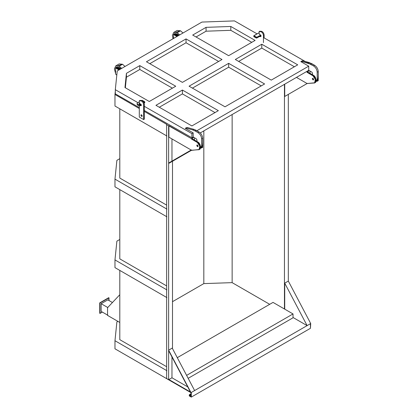 <?xml version="1.0" encoding="UTF-8"?>
<svg xmlns="http://www.w3.org/2000/svg" width="418" height="418" viewBox="0 0 418 418"><rect width="100%" height="100%" fill="white"/><g stroke="black" fill="none" stroke-linecap="round" stroke-linejoin="round"><path stroke-width="0.63" d="M199.062 149.513L199.731 149.127L200.441 145.778L198.085 142.136L197.416 142.522L196.909 142.177L197.578 141.791L196.909 142.177L191.559 139.089L192.223 138.703L198.085 142.136L197.416 142.522L199.778 146.159L199.062 149.513L191.292 150.396L191.371 149.916L191.559 150.245L168.632 163.48L172.232 161.4L168.632 163.48L168.632 350.174L190.822 392.721L168.632 350.639L168.632 379.711L166.636 378.556L166.636 124.621L166.902 124.465L144.299 111.418L166.902 124.465L166.636 124.621L166.636 378.556L168.632 379.711L171.965 377.783L171.965 356.962L171.965 377.783L168.898 379.554L190.436 391.99L168.898 379.554L168.632 379.711L168.632 350.639L191.026 392.638L168.632 350.174L168.632 163.48L191.292 150.396L191.104 150.072L168.632 163.046L168.632 125.776L168.898 125.619L191.559 138.703L193.816 137.402L191.559 138.703L166.636 124.621L168.632 125.776L168.632 163.046L191.371 149.916L191.559 150.245L198.404 149.712C200.875 150.318 199.987 143.829 197.416 142.522L191.559 139.089L191.559 138.703L191.559 139.089L192.223 138.703L198.085 142.136C200.656 143.442 201.544 149.931 199.067 149.331M306.472 71.619L307.11 71.99L309.367 70.684L307.11 71.99L306.472 71.619M115.316 91.119L114.971 94.484L139.304 108.534L114.971 94.484L115.316 91.119M119.799 258.867L119.799 189.615L119.799 258.867L166.636 285.907L119.799 258.867M119.799 178.068L119.799 108.816L119.799 178.068L166.636 205.113L119.799 178.068M119.799 339.667L119.799 270.409L119.799 339.667L166.636 366.706L119.799 339.667M171.965 161.123L171.965 138.933L171.965 161.123M168.898 137.161L168.898 125.619L168.898 137.161L191.183 150.025L168.898 137.161M172.498 348.602L172.498 161.249L172.498 348.602M168.632 350.174L172.232 348.095L168.632 350.174M201.993 147.82L202.714 144.497L201.335 148.019L202.662 147.434L202.709 142.47L202.302 147.585M172.498 301.681L203.822 283.603L203.822 130.886L203.822 283.603L232.142 282.641L232.142 114.537L232.142 282.641L269.699 304.32L232.142 282.641L203.822 283.603L172.498 301.681M273.032 302.397L284.454 308.996L284.454 84.331L284.454 308.996L273.032 302.397L177.284 357.677L273.032 302.397M314.618 82.801L315.282 82.414L315.998 79.059L313.636 75.423L312.972 75.804L312.465 75.465L313.134 75.078L312.465 75.465L307.11 72.371L307.779 71.99L313.636 75.423L312.972 75.804L315.329 79.446L314.618 82.801L307.11 83.532L288.321 94.379L288.321 281.074L310.71 323.537L310.443 328.308L310.443 323.689L194.621 390.558L307.11 325.617L284.721 283.153L284.721 309.148L284.721 283.153L288.321 281.074L288.321 94.379L307.11 83.532L296.477 77.393L307.11 83.532L313.955 82.999C316.431 83.605 315.543 77.116 312.972 75.804L307.11 72.371L307.11 71.99L307.11 72.371L307.779 71.99L313.636 75.423C316.207 76.729 317.1 83.219 314.623 82.612M312.988 79.869C313.85 79.854 313.85 79.342 312.988 78.333C312.131 78.349 312.131 78.861 312.988 79.869C312.131 78.861 312.131 78.349 312.988 78.333C313.85 79.342 313.85 79.854 312.988 79.869L313.657 79.488L312.988 78.333L313.657 79.488L312.988 79.869L313.458 79.916M288.321 94.379L284.721 96.459L284.721 84.18L284.721 96.459L307.376 83.375L288.321 94.379M119.799 322.471L117.886 321.364L116.883 321.944L114.971 340.727L166.902 370.709L114.971 340.727L116.883 321.944L117.886 321.364L107.557 315.402L119.799 322.471M114.971 348.805L114.971 340.727L114.971 348.805L190.958 392.674L190.958 396.525L189.626 395.752L189.291 394.791L189.291 395.945L191.292 397.1L191.292 392.481L191.292 397.1L310.443 328.308L191.292 397.1L189.291 395.945L189.291 394.791L189.626 395.752L190.958 396.525L190.958 392.674L114.971 348.805M317.549 81.108L318.27 77.779L316.891 81.306L318.218 80.721L318.265 75.757L317.858 80.867M166.902 136.007L114.971 106.026L114.971 94.484L114.971 106.026L166.902 136.007M116.826 74.859L115.587 74.143L116.826 74.859M197.437 146.587C198.294 146.566 198.294 146.054 197.437 145.046C196.575 145.062 196.575 145.579 197.437 146.587C196.575 145.579 196.575 145.062 197.437 145.046C198.294 146.054 198.294 146.566 197.437 146.587L198.101 146.201L197.437 145.046L198.101 146.201L197.437 146.587L197.907 146.634M141.545 114.83C140.683 114.846 140.683 115.358 141.545 116.366C142.402 116.35 142.402 115.838 141.545 114.83L142.209 115.985L141.545 114.83C140.683 114.846 140.683 115.358 141.545 116.366C142.402 116.35 142.402 115.838 141.545 114.83L141.075 114.783M144.299 111.418L144.299 119.182L143.635 119.569L139.304 117.066L139.304 105.733L139.304 117.066L143.635 119.569L143.635 104.636L143.635 119.569L144.299 119.182L144.299 104.249L143.635 104.636C143.431 102.885 142.616 101.637 141.19 100.9C142.616 101.637 143.431 102.885 143.635 104.636L144.299 104.249L144.299 111.418M187.755 386.901L171.965 377.783L187.755 386.901M307.11 325.617L293.023 317.481L307.11 325.617L284.721 283.153L288.321 281.074L310.71 323.537L307.11 325.617M293.023 317.79L188.173 378.321L293.023 317.79L293.023 313.939L284.454 308.996L293.023 313.939L186.616 375.374L293.023 313.939L293.023 317.79M194.621 390.558L191.292 392.481L194.621 390.558L172.232 348.095L194.621 390.558M190.958 394.984L189.626 395.752L190.958 394.984M190.958 394.216L189.626 394.984L190.958 394.216M190.958 393.829L189.291 394.791L190.958 393.829M119.799 239.462L116.883 241.144L114.971 259.928L166.902 289.909L114.971 259.928L116.883 241.144L119.799 239.462M166.902 297.606L114.971 267.625L114.971 259.928L114.971 267.625L166.902 297.606M114.971 186.825L166.902 216.806L114.971 186.825L114.971 179.129L116.883 160.345L119.799 158.662L116.883 160.345L114.971 179.129L114.971 186.825M166.902 209.11L114.971 179.129L166.902 209.11M191.026 392.638L191.292 392.481L191.026 392.638M194.49 140.009L194.49 137.788L194.49 140.009M310.046 73.296L310.046 71.07L310.046 73.296M316.891 81.306L316.055 81.369L316.891 81.306M312.988 78.333L312.518 78.286M197.437 145.046L196.962 144.999M201.335 148.019L200.504 148.087L201.335 148.019M101.161 311.4L107.823 315.245L101.161 311.4L101.161 303.703L107.823 299.858L112.442 302.522L107.823 299.858L101.161 303.703L107.823 307.549L101.161 303.703L101.161 311.4M99.991 313.416L102.326 312.074L99.724 313.265L99.991 313.416L99.991 303.029L99.724 302.878L99.724 313.265L99.724 302.878L108.722 297.684L99.724 302.878L99.991 303.029L99.991 313.416M108.988 300.532L108.988 297.835L99.991 303.029L108.988 297.835L108.722 297.684L108.988 300.532M107.557 315.402L107.557 307.705L119.799 294.721L107.557 307.705L107.557 315.402M118.989 69.952L115.587 67.988L116.12 67.679L119.522 69.644L116.12 67.679L115.587 67.988L115.587 74.143L115.587 67.988L118.989 69.952M177.498 36.167L174.097 34.208L173.564 34.511L176.966 36.476L173.564 34.511L173.564 38.44L173.564 34.511L174.097 34.208L177.498 36.167M177.195 32.714L179.662 34.924L177.195 32.714L180.524 30.791L182.995 32.996L180.524 30.791L177.195 32.714L173.778 32.374L172.362 35.504L173.042 38.743L172.362 35.504L173.778 32.374L177.195 32.714M178.909 35.358L177.195 33.895L173.768 34.396L174.499 33.628L177.195 33.895L178.909 35.358M173.564 34.866L173.564 37.531L173.564 34.866M175.367 34.94L177.195 35.175L178.063 35.843L177.195 35.175L175.367 34.94M175.879 32.165L180.524 30.791L177.107 30.451L173.778 32.374M174.29 34.318L174.855 33.471L174.29 34.318M175.283 34.987L175.952 34.6L177.859 34.788L178.732 35.457L177.859 34.788L175.644 34.846M177.859 34.788L177.195 35.175L177.859 34.788M115.802 65.845L114.386 68.975L115.587 73.354L114.386 68.975L115.802 65.845L119.214 66.185L115.802 65.845L119.13 63.923L122.547 64.262L125.019 66.472L122.547 64.262L119.214 66.185L121.685 68.395L119.214 66.185L122.547 64.262L117.897 65.636M116.794 75.193L116.329 74.571L116.794 75.193M120.933 68.829L119.214 67.371L115.791 67.868L116.523 67.105L119.214 67.371L120.933 68.829M115.587 68.338L115.587 71.003L115.587 68.338M117.39 68.411L119.214 68.646L120.086 69.315L119.214 68.646L117.39 68.411M116.314 67.789L116.878 66.948L116.314 67.789M117.306 68.458L117.97 68.071L119.882 68.259L120.755 68.933L119.882 68.259L117.667 68.317M119.882 68.259L119.214 68.646L119.882 68.259M260.806 36.638L260.257 36.387L260.968 36.523L260.874 35.394L259.118 33.821L259.118 31.601L261.01 31.721C262.436 32.463 263.251 33.706 263.45 35.457L263.45 42.626L263.45 35.457C263.251 33.706 262.436 32.463 261.01 31.721L259.118 31.601L259.787 31.214L261.673 31.34C263.105 32.076 263.92 33.32 264.119 35.07L264.119 37.902L264.119 35.07L263.45 35.457L264.119 35.07C263.92 33.32 263.105 32.076 261.673 31.34L261.01 31.721L261.673 31.34L259.787 31.214L259.118 31.601L259.118 33.821L260.874 35.394L260.968 36.523M140.276 104.808L141.148 105.2L140.276 104.808M139.967 100.393L141.859 100.513C143.285 101.255 144.1 102.499 144.299 104.249C144.1 102.499 143.285 101.255 141.859 100.513L141.19 100.9L139.304 100.78L141.19 100.9L141.859 100.513L139.967 100.393L139.304 100.78L139.304 103L139.304 100.78L139.967 100.393M140.291 105.498L141.148 105.697L141.148 104.766L139.304 103L141.148 104.766L141.148 105.697L140.291 105.498M141.545 116.366L142.209 115.985L141.545 116.366L142.016 116.413M200.964 147.622L201.654 146.039L200.583 147.758L202.03 147.005L202.72 145.422L201.654 146.039L201.633 138.891L201.654 146.039L202.72 145.422L202.699 138.28L201.633 138.891C201.392 136.237 200.185 134.147 198.001 132.631C200.185 134.147 201.392 136.237 201.633 138.891L202.699 138.28C202.458 135.62 201.251 133.53 199.067 132.015L198.001 132.631L194.913 130.86L198.001 132.631L199.067 132.015L195.979 130.249L194.913 130.86L192.787 129.946L194.913 130.86L195.979 130.249L193.853 129.334L192.787 129.946L186.423 128.159L192.787 129.946L193.853 129.334L187.489 127.542L186.423 128.159L187.489 127.542L186.323 127.725L185.258 128.336L186.423 128.159L185.258 128.336L193.163 132.872L191.899 133.603L144.299 106.313L191.899 133.603L191.909 137.762L144.299 110.467L191.909 137.762L193.173 137.031L196.324 138.839L193.173 137.031L193.163 132.872L191.899 133.603L191.909 137.762L193.173 137.031L193.163 132.872L185.258 128.336L187.489 127.542L193.853 129.334L199.067 132.015C201.251 133.53 202.458 135.62 202.699 138.28L202.72 145.422L201.408 147.162M316.52 80.909L317.586 80.293L318.276 78.709L317.21 79.326L317.184 72.178L318.255 71.562L318.276 78.709L318.255 71.562C318.014 68.907 316.802 66.817 314.618 65.302L313.552 65.913L314.618 65.302C316.802 66.817 318.014 68.907 318.255 71.562L317.184 72.178C316.948 69.524 315.736 67.434 313.552 65.913L310.469 64.147L311.535 63.531L314.618 65.302L309.409 62.616L308.343 63.233L309.409 62.616L303.045 60.829L311.535 63.531L310.469 64.147L301.979 61.446L303.045 60.829L300.814 61.624L301.88 61.007L303.045 60.829L300.814 61.624L308.719 66.154L308.73 70.318L200.264 132.94L308.73 70.318L311.88 72.126L308.73 70.318L308.719 66.154L196.847 130.745L308.719 66.154L300.814 61.624L301.979 61.446L308.343 63.233L313.552 65.913C315.736 67.434 316.948 69.524 317.184 72.178L317.21 79.326L316.139 81.045L317.21 79.326L318.276 78.709L316.964 80.449M115.321 93.857L139.304 107.604L115.321 93.857L115.311 89.692L137.914 102.65L115.311 89.692L115.321 93.857M313.286 79.148L313.098 78.819L313.286 79.148M312.497 74.712L312.492 73.181L311.88 72.126L312.492 73.181L312.497 74.712M305.135 61.415L263.45 37.521L305.135 61.415M260.419 36.46L259.327 36.585L256.83 38.028L253.851 36.638L256.276 38.028L256.276 37.259L256.824 37.259L256.83 38.028L259.327 36.585L259.959 36.591L259.959 35.817L260.257 35.781L260.419 36.46M257.065 33.858L234.461 20.9L201.931 22.065L117.223 70.971L115.311 89.692L117.223 70.971L201.931 22.065L234.461 20.9L257.065 33.858M144.644 102.478L144.1 103.11L144.644 102.797L144.638 101.71L142.214 100.32L141.702 100.466L142.214 100.32L144.638 102.029L144.638 101.71M182.4 90.048L218.353 110.66L191.899 125.933L155.945 105.32L182.4 90.048L155.945 105.32L191.899 125.933L218.353 110.66L182.4 90.048L182.41 93.898L159.3 107.243L182.41 93.898L182.4 90.048M228.646 55.678L192.698 35.065L206.058 27.348L230.793 26.465L255.105 40.405L228.646 55.678L255.105 40.405L230.793 26.465L230.804 30.315L206.069 31.204L196.052 36.988L206.069 31.204L206.058 27.348L192.698 35.065L228.646 55.678M261.767 44.224L297.72 64.837L271.266 80.11L235.313 59.497L261.767 44.224L261.783 48.075L238.668 61.42L261.783 48.075L294.376 66.765L261.783 48.075L261.767 44.224L235.313 59.497L271.266 80.11L297.72 64.837L261.767 44.224M149.278 101.501L124.966 87.561L126.424 73.328L139.784 65.616L175.738 86.228L149.278 101.501L175.738 86.228L139.784 65.616L126.424 73.328L126.435 77.184L125.348 87.78L126.435 77.184L139.795 69.466L126.435 77.184L126.424 73.328L124.966 87.561L149.278 101.501M228.646 63.343L264.599 83.955L225.015 106.809L189.067 86.197L228.646 63.343L189.067 86.197L225.015 106.809L264.599 83.955L228.646 63.343L228.662 67.199L192.421 88.125L228.662 67.199L228.646 63.343M182.4 82.377L146.446 61.765L186.031 38.911L221.984 59.523L182.4 82.377L221.984 59.523L186.031 38.911L186.041 42.767L149.801 63.688L186.041 42.767L218.64 61.456L186.041 42.767L186.031 38.911L146.446 61.765L182.4 82.377M261.255 85.889L228.662 67.199L261.255 85.889M215.009 112.588L182.41 93.898L215.009 112.588M251.761 42.333L230.804 30.315L251.761 42.333M172.394 88.156L139.795 69.466L139.784 65.616L139.795 69.466L172.394 88.156M206.069 31.204L230.804 30.315L230.793 26.465L206.058 27.348L206.069 31.204M197.735 145.861L197.547 145.537L197.735 145.861M196.941 141.425L196.935 139.894L196.324 138.839L196.935 139.894L196.941 141.425M141.472 105.132L139.492 104.338L139.586 103.512L140.354 103.946L139.586 103.512L139.586 104.286L141.101 105.132L141.096 104.364L141.101 105.132L141.472 105.132M140.223 105.529L140.077 105.759C138.191 105.707 137.203 105.137 137.114 104.051L137.114 103.283L137.114 104.051C137.203 105.137 138.191 105.707 140.077 105.759L140.223 104.756L138.823 103.951L139.586 103.512L138.823 103.951L140.223 104.756L140.072 104.991L140.223 104.756M140.072 104.991C138.191 104.934 137.203 104.364 137.114 103.283L139.304 101.851L137.114 103.283C137.203 104.364 138.191 104.934 140.072 104.991L140.077 105.759M144.638 102.029L143.839 102.488L144.638 102.029L144.644 102.797M137.114 103.283L137.114 104.051M260.952 36.089L260.952 35.316M253.851 35.713L258.434 33.069L253.851 35.87L256.824 37.259L259.322 35.817L260.874 35.425L260.874 36.194L260.874 35.211L260.257 35.781L260.257 36.554L259.959 36.591L259.959 35.817L259.714 36.538L259.714 35.765L259.322 35.817L259.327 36.585L259.322 35.817L256.824 37.259L256.83 38.028L256.276 38.028L256.276 37.259L253.851 35.87L253.851 36.486M253.851 35.87L253.851 36.638M260.278 34.861L259.39 34.344L260.278 34.861M259.118 32.917L258.434 33.069L259.118 32.917M144.759 102.64L144.753 101.867M140.296 105.623L140.291 104.855M253.799 36.565L253.794 35.791"/></g></svg>

